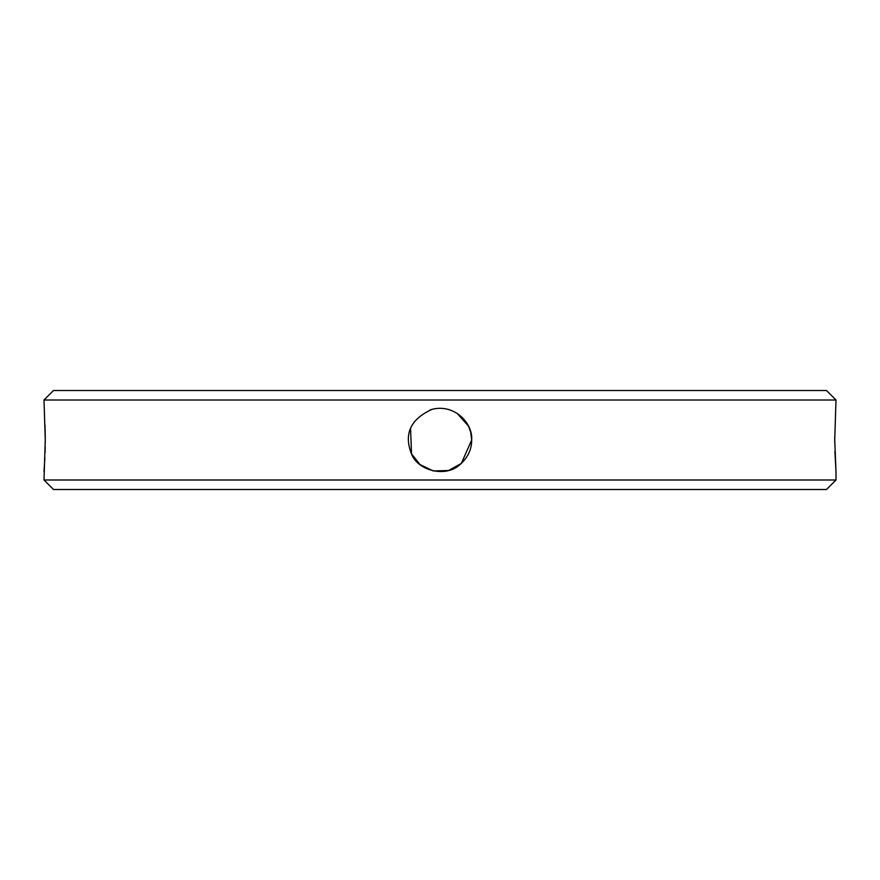 <?xml version="1.0" encoding="UTF-8"?>
<svg xmlns="http://www.w3.org/2000/svg" width="880" height="880" viewBox="0 0 880 880"><rect width="100%" height="100%" fill="white"/><g stroke="black" fill="none" stroke-linecap="round" stroke-linejoin="round"><path stroke-width="1.32" d="M836 471.68L836 479.996L44 479.996L45.265 440L44 400.004L836 400.004L834.735 440L836 471.68L834.889 451.308M834.746 442.794L834.746 436.535M468.578 426.327L470.712 432.223L471.68 440C471.702 449.383 467.874 457.523 460.196 464.409C445.379 478.423 416.999 470.162 411.334 453.486C403.733 433.763 410.663 419.034 432.124 409.31C454.597 403.634 472.945 423.291 471.68 440L461.329 463.43L448.569 470.503L433.224 470.943L419.958 464.53L411.499 453.827L410.564 428.296M44 471.68L44.869 457.721M45.067 452.573L45.21 446.985M45.254 442.893L45.265 437.448M45.265 437.36L44.979 424.985M836 479.996L826.496 489.5L53.504 489.5L44 479.996M836 400.004L826.496 390.5L53.504 390.5L44 400.004M430.034 409.926L432.3 409.266M447.975 409.343L448.778 409.563M457.16 413.369L468.468 426.107"/></g></svg>
